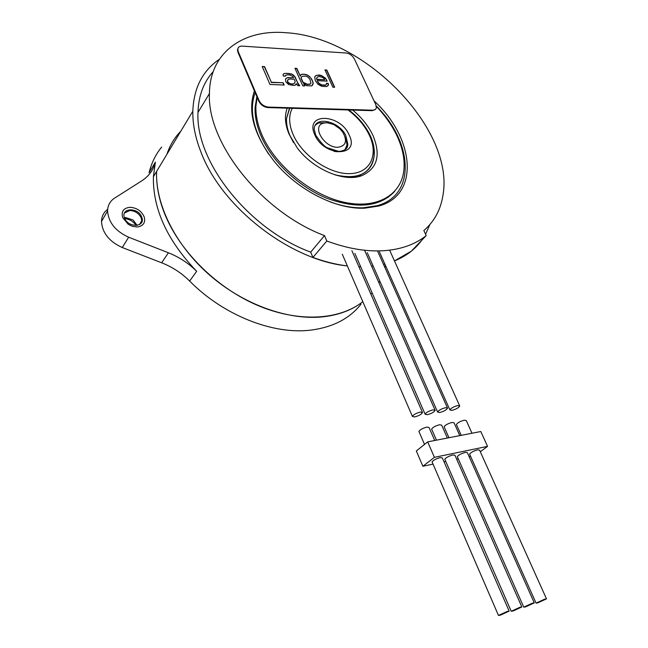 <?xml version="1.0" encoding="UTF-8"?>
<svg xmlns="http://www.w3.org/2000/svg" width="648" height="648" viewBox="0 0 648 648"><rect width="100%" height="100%" fill="white"/><g stroke="black" fill="none" stroke-linecap="round" stroke-linejoin="round"><path stroke-width="0.97" d="M429.867 224.589L425.566 234.244M421.637 240.384C415.02 249.407 405.964 256.252 394.47 260.925L411.407 251.108L426.198 235.597C415.255 244.426 401.096 249.464 383.729 250.711C366.201 251.789 347.231 248.549 326.819 240.999L324.51 235.613C262.051 212.269 206.898 143.151 209.434 93.547C209.709 52.229 243.599 28.949 286.149 32.732C365.658 37.114 455.666 130.434 442.803 196.19C440.462 210.122 434.144 221.584 423.857 230.566L426.198 235.597M384.839 264.028L383.495 264.36L384.839 264.028M373.199 266.134L371.636 266.296L373.199 266.134M360.701 266.774L358.911 266.749L360.701 266.774M213.2 71.62C203.585 82.207 198.515 95.799 197.988 112.388C195.145 161.676 249.099 229.586 310.684 252.121L312.927 257.426C324.729 261.752 336.199 264.578 347.344 265.915C290.717 260.553 221.624 207.554 200.969 152.102L199.681 148.74C194.91 135.554 192.626 123.047 192.821 111.221C193.728 88.039 202.565 70.729 219.348 59.308M162.397 207.708L163.555 210.94C177.779 249.091 214.707 286.578 256.009 304.69C297.367 322.777 338.896 320.476 362.823 301.717C352.139 310.044 338.807 315.082 322.809 316.848C288.101 320.452 243.648 304.698 209.604 275.076C175.608 245.422 155.261 204.59 156.605 171.412C156.168 182.947 158.096 195.04 162.397 207.708M370.891 294.2L372.082 292.823L370.891 294.2M378.934 282.852L379.833 281.159L378.934 282.852M384.944 267.6L385.463 265.429L384.944 267.6M434.727 440.502L429.065 427.534L426.927 427.081C422.723 428.207 420.05 429.656 418.908 431.43L419.078 431.827M433.042 464.122L422.885 466.26L416.332 450.968L427.696 441.871L480.816 431.528L487.547 446.383L480.306 451.745M427.696 441.871L434.403 457.334L487.547 446.383M470.545 456.224L469.095 456.532M458.258 458.816L456.662 459.149M445.759 461.449L444.018 461.813M422.885 466.26L434.403 457.334M509.109 610.983L442.325 457.917L440.219 457.585C435.991 458.776 433.277 460.21 432.07 461.886L432.224 462.235M521.778 606.828L454.953 455.277L452.92 454.953C448.708 456.151 446.002 457.577 444.803 459.246L444.949 459.586M534.211 602.745L467.37 452.677L465.394 452.369C461.206 453.568 458.509 454.993 457.31 456.654L457.448 456.978M546.434 598.736L479.577 450.125L477.665 449.825C473.494 451.024 470.804 452.45 469.598 454.102L469.735 454.418M500.418 615.146L498.466 615.446L507.238 611.429L509.166 611.129L500.418 615.146M513.111 610.975L511.223 611.267L519.971 607.257L521.834 606.965L513.111 610.975M525.585 606.876L523.754 607.16L532.462 603.158L534.276 602.883L525.585 606.876M537.824 602.851L536.05 603.126L544.741 599.133L546.491 598.865L537.824 602.851M447.363 438.048L441.685 425.177L439.611 424.74C435.424 425.874 432.759 427.315 431.617 429.081L431.787 429.462M459.78 435.626L454.094 422.861L452.085 422.439C447.914 423.573 445.257 425.015 444.115 426.773L444.277 427.137M471.987 433.253L466.293 420.576L464.341 420.179C460.185 421.313 457.545 422.755 456.403 424.505L456.557 424.853M414.599 416.939L412.42 416.437C413.537 414.615 416.186 413.157 420.382 412.063L422.536 412.574C421.427 414.388 418.786 415.846 414.599 416.939M427.235 414.72L425.129 414.226C426.238 412.411 428.887 410.962 433.067 409.86L435.148 410.354C434.047 412.16 431.406 413.618 427.235 414.72M439.66 412.525L437.619 412.055C438.728 410.249 441.369 408.799 445.524 407.697L447.549 408.167C446.448 409.973 443.815 411.423 439.66 412.525M451.883 410.378L449.898 409.925C451.008 408.127 453.632 406.677 457.78 405.575L459.74 406.029C458.638 407.819 456.022 409.269 451.883 410.378M166.925 154.264C169.881 145.33 174.498 137.668 180.768 131.261M256.867 96.657L255.093 107.366C254.737 116.081 256.616 125.364 260.723 135.238C271.601 161.182 298.542 186.818 326.948 198.312C357.494 209.272 380.076 206.955 394.689 191.354M329.759 201.722C341.658 206.105 352.852 208.13 363.326 207.797L377.128 205.691C416.283 195.251 413.141 142.471 376.269 105.98M255.15 92.615C248.824 110.525 253.384 131.082 268.815 154.297M254.413 90.89C247.35 111.804 254.008 135.359 274.379 161.563C297.57 190.156 336.126 209.612 364.686 208.178L378.732 206.04C420.115 195.008 414.631 137.959 374.026 100.837M312.927 257.426L326.819 240.999M324.51 235.613L310.684 252.121M161.66 147.072C155.698 154.378 151.502 162.923 149.081 172.708L155.382 162.105L153.382 176.774C152.839 208.996 167.265 240.505 196.676 271.301C188.519 263.201 179.099 257.029 168.399 252.777L128.644 237.209C115.49 231.19 108.467 222.434 107.568 210.94C107.73 205.359 110.079 201.074 114.623 198.094L141.742 180.857C148.902 176.199 153.454 169.946 155.382 162.105M107.657 209.32C103.688 212.317 101.631 216.392 101.485 221.551C102.335 232.972 109.269 241.631 122.286 247.536L161.66 262.788C172.263 266.96 181.586 273.043 189.645 281.054C223.56 315.454 273.075 334.757 310.554 330.148C332.732 327.345 349.547 318.695 361.009 304.171M137.02 226.97L138.753 226.76C143.832 225.277 145.622 221.932 144.131 216.724C141.329 210.835 136.582 207.692 129.883 207.295C123.557 208.073 121.136 211.459 122.61 217.477L128.255 224.329L132.233 226.265L137.02 226.97M141.183 223.123L141.734 220.855L141.264 218.109C139.012 213.354 135.181 210.827 129.778 210.511L124.513 212.965M124.384 217.631L125.591 217.509L133.124 220.036L137.117 225.383M136.129 225.488C133.399 221.446 129.608 219.146 124.756 218.57M124.457 217.841C120.609 207.457 138.461 207.182 141.799 217.234C145.792 227.537 127.867 228.072 124.457 217.841M339.916 128.863L342.808 132.273C347.62 141.07 345.919 146.075 337.721 147.29C324.664 147.866 311.729 126.959 322.777 123.323L326.689 122.666L333.671 124.481L339.916 128.863M328.358 122.804L318.646 122.853L315.422 125.129M344.882 149.899L347.036 144.95L345.587 137.489M388.16 197.381L388.517 196.692M257.159 97.346L255.928 106.094C255.587 114.809 257.467 124.108 261.581 133.982C274.339 164.641 309.606 194.1 342.444 201.868C375.354 209.798 400.48 195.971 403.712 171.493C405.13 160.364 402.87 148.457 396.932 135.772C392 125.412 385.139 115.611 376.342 106.377M287.226 108.159C284.342 115.652 284.99 124.384 289.154 134.347L297.294 147.979C313.292 169.412 343.813 182.323 361.39 175.819C377.298 168.828 381.154 155.374 372.965 135.456C368.51 126.044 361.754 117.588 352.69 110.087M370.089 136.833C373.378 144.026 374.666 150.773 373.969 157.075C372.738 166.131 367.732 172.23 358.952 175.389C351.977 177.641 343.877 177.422 334.643 174.733C357.348 180.006 370.454 174.118 373.969 157.075C374.949 150.441 373.766 143.411 370.405 135.983M293.512 142.568L290.045 135.853C287.396 129.641 286.238 123.809 286.562 118.349L289.445 108.224L286.562 118.349C286.254 123.509 287.275 129.025 289.64 134.881L293.512 142.568M238.1 48.033L237.468 49.945L237.946 52.213L258.779 101.145C260.796 104.944 263.874 107.09 268.029 107.592L372.406 110.67L375.573 109.245M238.261 51.686L237.784 49.418C238.002 47.158 239.485 46.065 242.247 46.13L346.056 52.998C349.677 53.557 352.447 55.55 354.383 58.96L375.775 104.555L376.367 107.495C376.075 109.285 374.876 110.184 372.778 110.192L268.369 107.082C264.214 106.588 261.136 104.441 259.119 100.643L238.261 51.686L237.946 52.213M262.205 66.501L269.965 84.434L284.197 85.058L283.192 82.774L271.358 82.239L264.587 66.631L262.205 66.501M283.055 74.609L283.33 76.1L285.274 76.197L285.331 75.46L287.331 74.828L289.656 74.941L293.018 76.577L293.52 77.703L287.105 77.768L285.436 79.161L285.825 81.778L288.546 84.507L293.544 85.471L295.31 85.172L296.185 83.73L297.788 85.657L299.716 85.739L297.61 82.685L294.945 76.675L292.961 74.747L291.47 73.937L286.667 73.321L284.116 73.564L283.055 74.609M309.833 76.683L306.739 74.714L302.778 74.147L300.834 74.779L300.356 76.213L296.865 68.388L294.962 68.283L302.786 85.876L304.698 85.957L303.693 83.697L306.439 85.666L311.753 85.901L313.219 83.398L312.927 81.923L311.591 78.951L309.663 76.934L311.591 78.951M315.268 80.579L318.071 84.353L321.902 86.346L326.746 86.557L328.504 84.823L328.196 83.357L326.349 83.276L326.479 84.37L325.701 85.058L321.602 84.872L319.067 83.3L317.48 81.413L317.139 80.668L327.191 81.146L325.482 78.181L321.343 75.452L318.946 74.974L315.924 75.541L314.717 76.926L315.268 80.579M334.676 87.269L326.795 70.025L324.956 69.919L332.837 87.188L334.676 87.269M264.587 66.631L262.319 66.776M271.358 82.239L264.425 66.89M283.192 82.774L271.188 82.499M283.905 85.05L283.022 83.025M284.116 73.564L286.667 73.321M283.354 74.139L283.946 73.815M288.992 73.443L286.497 73.572M291.47 73.937L294.945 76.675M288.822 73.694L291.3 74.188M297.61 82.685L294.775 76.926M298.833 84.588L299.336 85.722M297.44 82.936L298.655 84.839M296.185 83.73L295.966 84.613M287.105 77.768L289.267 77.501M285.736 78.683L286.934 78.019M293.52 77.703L289.097 77.752M285.331 75.46L285.128 76.189M287.939 79.655L287.437 81.737L288.49 83.276L292.702 84.208L294.476 83.284L292.872 83.957L290.547 83.851L287.939 82.247L287.493 80.368L288.546 79.315L289.931 79.007L294.184 79.21L295.18 81.47L294.476 83.284M308.205 75.508L309.663 76.934M312.927 81.923L311.421 79.194M313.219 83.398L312.433 85.309M312.757 82.175L313.049 83.649M303.693 83.697L304.406 85.941M296.865 68.388L295.075 68.55M300.356 76.213L296.695 68.639M301.425 74.439L302.778 74.147M300.688 75.006L301.255 74.69M305.054 74.261L302.608 74.398M306.739 74.714L308.035 75.759M304.884 74.512L306.569 74.957M302.681 82.077L303.944 83.236L307.111 84.475L309.979 84.24L310.959 83.3L310.157 83.989L307.29 84.232L302.681 82.077L301.012 78.327L301.279 77.242L302.26 76.302L305.888 76.124L307.735 76.942L309.874 79.226L310.959 83.3M302.859 81.826L301.182 78.076L301.45 76.999M315.924 75.541L318.776 75.217L321.173 75.703L323.522 76.901L326.519 79.672M315.017 76.424L315.754 75.784M326.9 81.13L326.341 79.915M317.139 80.668L318.889 83.552L321.432 85.123L325.523 85.301L326.479 84.37M328.196 83.357L326.373 83.527M328.504 84.823L327.839 85.917M328.026 83.6L328.325 85.066M316.548 78.359L316.678 79.453L324.494 79.826L316.848 79.202L316.548 78.359L317.342 77.055L319.245 76.432L323.093 77.703L324.664 79.583M316.718 78.108L317.342 77.055M334.384 87.253L326.624 70.267L325.077 70.187M196.676 271.301L189.645 281.054M161.66 262.788L168.399 252.777M128.644 237.209L122.286 247.536M348.017 109.949C357.696 117.231 364.84 125.72 369.449 135.416C378.805 155.261 370.089 173.453 349.515 173.64C329.087 174.126 301.944 155.423 293.05 134.403C288.806 124.181 288.546 115.482 292.28 108.305M314.75 134.687C324.049 157.262 360.28 157.108 349.231 135.14C340.37 113.449 304.301 112.347 314.75 134.687M333.955 151.324C342.014 152.742 346.615 150.304 347.774 144.01L345.659 135.213C338.556 120.641 314.547 115.733 314.167 129.106L315.681 135.011M372.406 110.67L372.778 110.192M268.369 107.082L268.029 107.592M258.779 101.145L259.119 100.643M192.821 111.221L153.382 176.774M432.07 461.886L498.466 615.446M444.803 459.246L511.223 611.267M457.31 456.654L523.754 607.16M469.598 454.102L536.05 603.126M418.908 431.43L424.521 444.415M431.617 429.081L436.46 440.162M444.115 426.773L448.951 437.732M456.403 424.505L461.23 435.343M342.282 254.202L412.42 416.437M351.905 250.695L422.358 412.169M354.877 253.441L425.129 414.226M364.557 250.233L434.978 409.965M367.262 252.688L437.619 412.055M377.509 250.914L447.387 407.795M379.453 251.942L449.898 409.925M389.626 250.16L459.578 405.664M377.128 205.691L378.732 206.04M197.988 112.388L209.434 93.547M107.568 210.94L101.485 221.551M141.734 220.855L139.401 224.629M322.777 123.323L318.646 122.853M255.093 107.366L255.928 106.094M358.952 175.389L361.39 175.819M370.283 135.707C365.61 125.898 358.457 117.32 348.835 109.974M289.745 108.232L286.562 118.349M347.036 144.95L347.774 144.01C348.025 148.424 344.995 150.887 338.685 151.413L327.442 147.793C324.689 146.821 320.825 142.673 315.835 135.351M237.784 49.418L237.468 49.945"/></g></svg>
